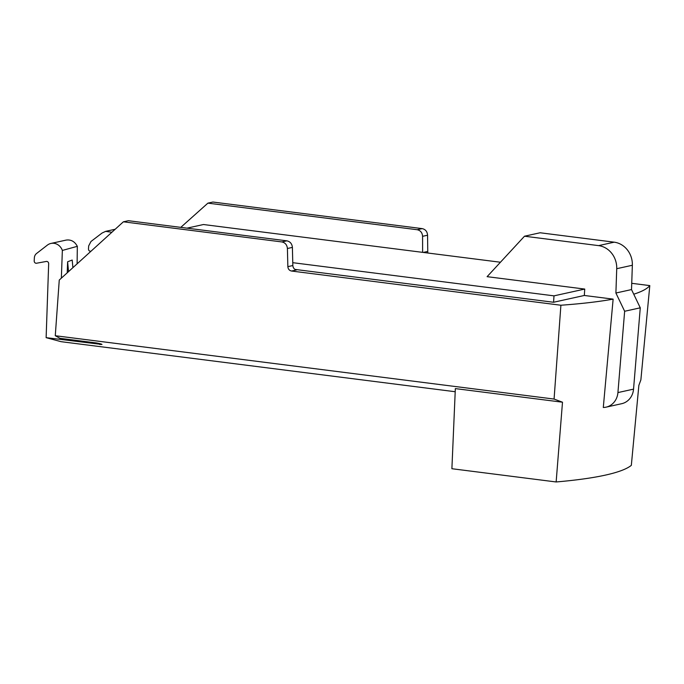 <?xml version="1.0" encoding="UTF-8"?>
<svg xmlns="http://www.w3.org/2000/svg" width="684" height="684" viewBox="0 0 684 684"><rect width="100%" height="100%" fill="white"/><g stroke="black" fill="none" stroke-linecap="round" stroke-linejoin="round"><path stroke-width="1.03" d="M631.734 283.313L649.8 285.604A323.686 42.827 -176.2 0 1 633.743 294.214M295.06 269.428L553.578 302.26L553.997 295.856L584.743 289.067L487.102 276.669L524.491 236.219L540.112 232.765L614.206 242.179A21.58 19.477 -102.5 0 1 632.349 265.255L631.52 289.571L640.267 307.817L633.546 389.136A17.262 15.578 -102.5 0 1 621.671 403.705L606.05 407.16A17.262 15.578 -102.5 0 0 617.926 392.582L624.646 311.263L615.899 293.026L616.729 268.701A21.58 19.477 -102.5 0 0 598.586 245.624L524.491 236.219M186.997 228.148L203.439 224.523L500.44 262.237M553.997 295.856L292.769 262.682M99.684 343.582L99.633 344.445C103.284 344.582 102.19 344.078 96.341 342.949L60.004 338.332L55.276 335.724L554.074 399.063L562.496 402.209L455.339 388.597L451.893 468.72L556.143 481.964A318.966 42.203 -176.2 0 0 631.332 465.359L638.865 385.34L640.874 379.894L649.8 285.604M455.202 391.727L61.073 341.675L46.127 337.657L101.984 344.454M606.05 407.16A17.262 15.578 -102.5 0 1 603.297 407.484L613.129 299.13A323.686 42.827 -176.2 0 1 560.897 305.235L291.529 271.035C289.323 270.548 288.101 269.086 287.853 266.649L287.408 248.506L292.393 247.403L292.837 265.546C293.094 267.983 294.317 269.445 296.514 269.932L291.529 271.035M613.129 299.13L584.316 295.471L553.578 302.26M46.127 337.657L48.667 263.742A2.155 1.949 77.5 0 0 46.307 261.45L36.56 263.229A2.155 1.949 77.5 0 1 34.2 260.895L34.354 257.894A6.045 5.455 77.5 0 1 36.534 253.516L47.384 245.111A10.79 9.738 77.5 0 1 50.932 243.444A10.79 9.738 77.5 0 1 62.355 250.438L61.355 278.149M287.408 248.506C287.032 244.863 285.194 242.675 281.893 241.939L123.377 221.813L128.37 220.71L286.878 240.836C290.178 241.572 292.017 243.761 292.393 247.403M55.276 335.724L59.26 280.047L123.377 221.813M422.618 252.353L422.575 236.322C422.276 232.654 420.489 230.457 417.197 229.721L207.902 203.139L212.895 202.037L422.182 228.618C425.474 229.354 427.269 231.551 427.568 235.219L427.774 253.012M207.902 203.139L180.781 227.362M50.932 243.444L66.1 240.101C70.991 239.4 74.736 241.478 77.335 246.326L62.355 250.438M77.335 246.326L77.104 263.844M68.537 271.625L67.622 261.775L72.196 260.04L72.906 267.649M67.622 261.775L67.229 272.813M111.877 232.252L105.635 231.363L102.044 233.047L90.972 241.495L88.689 245.889L88.467 248.916C88.561 250.506 89.339 251.284 90.784 251.25L91.006 251.216M554.074 399.063L560.897 305.235M584.743 289.067L584.316 295.471M562.496 402.209L556.143 481.964M624.646 311.263L640.267 307.817M615.899 293.026L631.52 289.571M281.893 241.939L286.878 240.836M422.575 236.322L427.568 235.219M417.197 229.721L422.182 228.618M423.259 252.43L427.603 251.473M287.853 266.649L292.837 265.546M617.926 392.582L633.546 389.136M598.586 245.624L614.206 242.179M616.729 268.701L632.349 265.255M105.635 231.363L115.168 229.26"/></g></svg>

